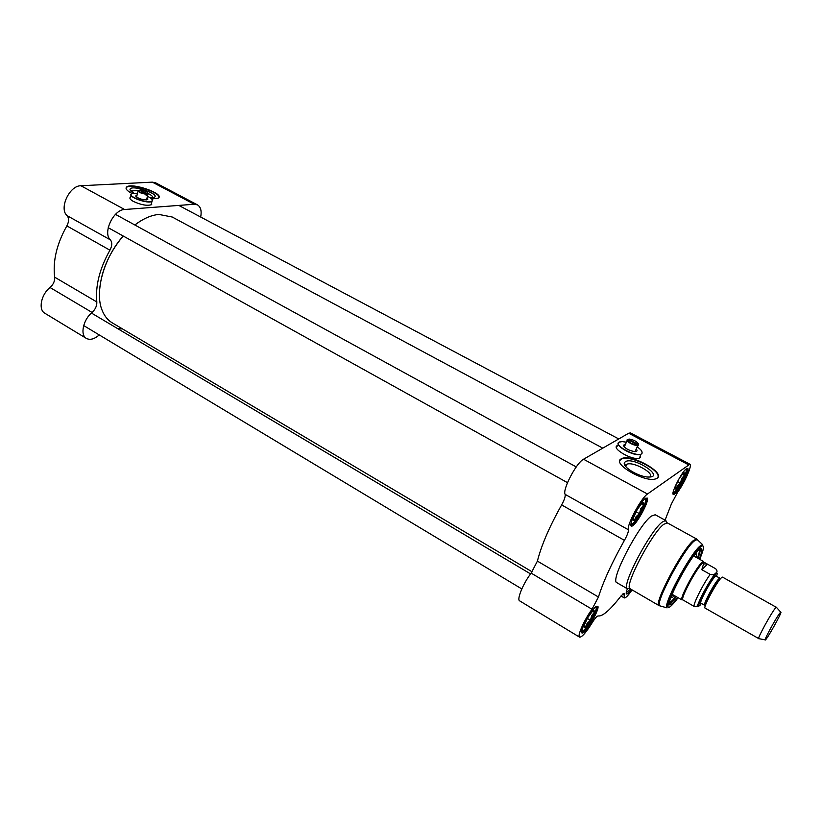 <?xml version="1.0" encoding="UTF-8"?>
<svg xmlns="http://www.w3.org/2000/svg" width="822" height="822" viewBox="0 0 822 822"><rect width="100%" height="100%" fill="white"/><g stroke="black" fill="none" stroke-linecap="round" stroke-linejoin="round"><path stroke-width="1.23" d="M140.141 221.272L134.808 224.971C142.103 219.423 149.193 216.032 156.098 214.799L158.872 214.439L172.209 217.018M532.122 571.824L112.316 322.882C107.877 320.272 104.517 316.162 102.236 310.552C94.294 292.252 103.675 257.831 123.218 236.017M123.166 235.986C108.237 253.947 100.325 273.038 99.431 293.238M776.492 607.407L722.528 577.116L721.13 578C716.209 582.716 702.748 608.013 705.091 608.105L758.881 638.673M704.187 562.33L702.358 563.306C696.398 568.536 680.719 597.789 682.763 599.834L694.641 606.708C698.433 606.811 700.601 605.67 701.135 603.297M700.94 601.447L699.984 600.605M701.803 569.697L703.56 563.974L706.889 563.83L715.746 568.793C717.462 570.787 717.452 572.215 715.726 573.109L715.089 573.694C714.431 574.855 712.787 575.081 710.167 574.373L701.803 569.697L707.465 564.19M694.015 556.165L703.694 561.549L701.844 562.556C695.761 567.879 679.763 597.738 681.859 599.824L672.16 594.368M776.42 607.181L775.28 608.239C771.159 613.191 757.761 637.646 758.624 638.622L758.675 638.725M779.862 613.099C776.276 617.517 764.481 639.002 765.159 639.865C765.261 642.557 783.191 610.684 780.746 612.154L779.862 613.099M623.98 446.572L624.895 445.575M635.673 450.281L635.55 451.627M619.839 441.876L619.069 442.195C612.904 445.062 634.923 457.299 640.975 454.299L642.167 453.086L641.879 451.494M637.184 446.901C640.667 449.264 642.29 451.247 642.064 452.871C640.893 459.241 612.349 445.719 619.285 442.123L622.192 441.589L626.395 442.195M640.307 455.778L639.557 458.018C633.125 461.183 610.171 448.011 617.61 445.473L617.938 445.349M616.541 447.949L616.521 447.137M625.46 444.301L623.518 445.195C624.812 448.36 628.594 450.507 634.851 451.648C637.163 451.586 637.636 450.713 636.249 449.007M640.153 456.118L640.975 454.299M637.8 445.257L637.625 444.794C632.128 444.322 628.809 442.575 627.669 439.523L627.227 439.667C625.45 441.332 634.913 446.356 637.8 445.257L637.502 445.914M637.625 444.794L627.669 439.523M627.72 439.554L629.231 439.082C634.235 439.976 637.266 441.691 638.314 444.209L638.293 443.736M628.275 439.174L638.211 444.435M638.386 444.897L637.851 446.099M699.707 549.26L700.046 549.836C700.303 551.213 699.594 554.038 697.919 558.344M676.29 596.731C673.526 600.348 671.482 602.413 670.177 602.937L669.457 602.968M669.18 599.947L669.324 599.32M640.348 455.676L640.585 457.248M616.428 446.685L617.743 445.801M625.316 461.697L624.34 462.992C622.686 467.286 639.156 477.007 648.281 477.037C666.087 477.592 633.783 456.231 625.316 461.697M625.491 466.228L626.816 464.276C633.012 461.111 655.432 473.513 649.729 477.017M657.908 477.294C661.258 470.266 630.012 454.648 621.607 459.015L619.922 460.361M621.155 458.892L621.812 458.563C631.984 453.467 668.163 474.438 656.151 478.671C646.164 483.511 611.321 463.649 621.155 458.892M630.443 589.035L626.2 592.878M627.371 588.768C626.056 592.23 625.85 593.987 626.754 594.049C627.669 593.905 629.179 592.405 631.296 589.528M596.382 606.297L596.628 606.544C598.663 609.081 585.295 632.21 582.048 631.769L581.729 631.697M595.673 606.831C589.847 611.393 578.411 633.947 582.377 633.002C585.829 633.454 599.988 608.948 597.851 606.246L595.673 606.831M686.493 468.663L686.678 468.848C688.651 471.057 676.301 493.57 673.3 493.241L673.023 493.2M686.462 468.684C681.561 471.777 669.796 495.471 673.66 494.392C676.845 494.721 689.935 470.872 687.86 468.519L686.462 468.684M645.702 498.173L646.03 498.461C648.281 501.143 634.903 525.196 631.368 524.837L630.916 524.713M645.486 498.327C639.732 501.995 627.258 527.251 631.738 526.101C635.498 526.45 649.668 500.968 647.304 498.111L645.486 498.327M561.632 504.934L624.432 540.352C627.289 535.163 628.614 531.639 628.409 529.789C626.333 525.71 641.078 497.998 647.469 494.012L689.874 464.204L630.464 432.917L628.686 433.235L583.548 459.231C576.428 462.663 562.176 489.861 565.115 494.361C565.567 496.324 564.406 499.838 561.632 504.934C549.435 526.655 541.359 545.387 537.403 561.107L531.176 573.129C523.295 583.127 516.463 599.731 519.668 600.872L579.572 637.153C576.931 636.382 584.329 619.675 592.004 609.246L598.447 597.019L537.403 561.107M699.203 559.052C701.187 554.151 702.039 550.925 701.762 549.404C701.485 548.253 700.457 548.49 698.669 550.113C688.394 558.775 662.686 609.061 670.69 604.632C672.139 604.036 674.441 601.653 677.564 597.471M579.572 637.153C581.873 637.317 585.983 632.642 591.922 623.138C594.871 618.401 596.936 616.007 598.118 615.945C602.526 616.675 610.191 609.975 621.103 595.858L624.083 593.279L624.258 597.902C625.563 598.221 628.152 595.58 632.026 589.96M640.554 455.234L639.578 458.008M667.361 522.915L663.816 524.251C652.247 532.471 624.504 585.141 629.837 588.583L659.069 605.619M666.806 522.658L665.481 520.511L662.316 522.021C650.294 530.467 621.596 585.007 627.196 588.562L629.611 588.583M655.237 514.757L651.456 516.041C638.694 524.652 609.421 581.401 616.932 582.716L627.515 588.85M689.874 464.204C692.525 464.903 684.664 482.75 677.482 492.501L671.369 504.02L665.06 520.151M624.432 540.352C611.969 562.546 603.307 581.442 598.447 597.019M671.502 595.755L671.8 597.717L674.718 595.837M696.337 557.46L696.409 553.966L694.6 554.747M671.666 595.334L673.403 595.077M695.011 556.72L694.323 555.107M680.863 482.288L683.945 475.722L681.654 478.61L680.462 483.141L677.431 485.781L675.889 489.244L675.17 487.086L679.075 478.723L683.452 472.907M680.462 483.141L677.585 481.6M684.387 472.886L683.236 473.215L684.274 474.633L684.387 472.886L683.75 472.835M676.362 488.607L680 483.768M639.906 512.743L643.153 505.674L640.718 508.777L639.485 513.668L636.105 516.596L634.327 520.439L633.464 519.535L633.721 520.398L633.217 518.322L637.348 509.332L642.311 502.838M639.485 513.668L636.084 511.787M642.208 502.972L643.472 504.533L643.503 502.817L642.65 502.766M634.861 519.74L638.951 514.356M590.874 619.449L593.885 612.893L591.614 615.719L590.484 620.302L587.134 623.333L585.305 627.289L584.103 626.426L584.401 627.515L583.877 626.045L587.699 617.702L592.857 610.767M590.484 620.302L587.36 618.432M592.785 610.859L594.142 611.907L594.121 610.705L593.063 610.828M585.839 626.559L589.949 621.021M584.401 627.515L585.161 627.155M594.142 611.907L593.885 612.893M594.275 612.041L592.641 611.065M684.274 474.633L683.945 475.722M684.346 474.859L682.537 473.904M643.472 504.533L643.153 505.674M643.575 504.759L641.561 503.65M146.727 199.068L146.891 199.828M136.246 196.797L136.75 196.232M131.767 193.787L131.417 193.982C126.804 196.664 148.422 204.37 152.019 201.318L152.183 199.602M147.446 196.314C150.498 197.722 152.142 199.016 152.399 200.178C152.81 205.921 122.211 195.03 133.246 193.355L137.459 193.468M151.443 203.517L151.217 204.791M137.038 195.102L135.692 195.975C137.788 198.359 141.435 199.664 146.635 199.869C148.124 199.612 148.258 198.965 147.025 197.948M151.351 203.866L151.094 204.832M138.538 190.334L138.23 190.478C138.302 192.214 141.035 193.468 146.429 194.269L146.285 193.869C140.315 192.821 137.952 191.557 139.185 190.088L146.285 193.869M139.822 190.427L140.172 190.026C144.261 190.529 146.891 191.577 148.063 193.18L147.272 193.807L148.052 193.982L148.032 193.047M140.172 190.026L147.272 193.807M146.275 194.855L147.128 195.317L146.141 195.379L146.429 194.269M147.415 194.208L147.128 195.317M129.866 198.061L130.523 197.486M151.464 203.424L151.751 204.277M150.282 197.845L152.46 197.742C165.171 195.759 129.496 183.131 130.01 189.8L133.842 193.293M131.315 191.618L131.767 190.899L138.158 190.54M148.289 193.591C151.546 195.194 153.015 196.571 152.686 197.712M158.923 197.424C160.259 192.297 131.243 183.224 126.609 187.344L126.023 188.033M132.198 193.591C126.804 190.745 124.975 188.526 126.711 186.933C132.167 182.289 165.232 194.002 158.307 198.123L151.721 198.996M99.267 334.934C94.407 339.126 90.132 340.298 86.423 338.438C79.857 335.129 83.166 319.594 92.074 312.463C95.403 309.339 96.986 305.835 96.821 301.962C95.29 285.789 99.657 268.537 109.932 250.186C112.193 245.85 112.347 242.408 110.395 239.88C102.462 233.016 113.395 209.569 124.605 209.507L194.259 204.246L197.455 204.853C200.743 206.897 201.822 210.956 200.691 217.039M122.57 328.954L117.484 328.523M151.577 203.013L151.361 204.709C147.138 206.024 141.158 204.945 133.421 201.452C130.225 199.643 129.198 198.236 130.359 197.229L130.626 197.064M96.821 301.962L54.663 277.168C52.7 261.006 56.759 243.918 66.849 225.896L109.932 250.186M54.663 277.168C54.93 281.032 53.389 284.484 50.05 287.515C41.079 294.399 38.059 309.802 44.881 313.274L86.423 338.438M197.455 204.853L155.625 182.823L152.337 182.145L80.916 185.741C69.408 185.536 58.773 208.613 67.075 215.641C69.14 218.21 69.069 221.621 66.849 225.896M716.116 576.078L714.452 576.171C711.184 579.664 707.095 586.322 702.194 596.135C698.741 604.478 700.262 601.755 700.426 602.916L700.889 603.153C698.792 603.029 710.506 580.948 714.873 576.849L716.116 576.078L719.918 578.205L718.675 578.976C714.359 583.106 702.605 605.208 704.659 605.311L704.886 605.311M705.255 605.948C702.173 607.417 714.708 583.486 719.384 578.996M715.972 575.996L714.513 575.903C709.109 581.051 695.494 607.961 700.776 603.019M701.269 603.369C691.836 615.103 708.225 581.041 715.469 573.992C717.267 572.246 717.627 573.016 716.517 576.304M710.167 574.373C702.553 584.945 692.206 605.937 694.282 606.523M700.611 599.7L703.478 595.282M710.742 582.387L713.034 577.64M713.773 575.975L714.544 574.116M699.717 559.34C704.608 547.544 704.721 543.527 700.046 547.288C693.542 553.072 678.479 577.681 671.553 593.946C665.193 610.469 667.372 611.732 678.078 597.758M531.176 573.129L592.004 609.246M699.799 546.24C689.432 554.829 662.275 606.04 667.053 607.869C665.46 602.043 690.09 555.651 700.118 546.969L702.615 544.657L699.799 546.24M697.806 540.095L697.148 539.479L694.138 541.092C683.082 549.969 654.559 603.913 659.799 605.865L660.58 606.081M696.686 539.047L693.367 540.537C682.003 549.651 652.935 605.033 659.11 605.639L667.053 607.869M628.686 433.235L688.343 464.687M583.548 459.231L647.469 494.012M622.686 594.029L624.145 594.881M628.409 529.789L565.115 494.361M671.975 594.553L673.095 594.902M694.703 556.545L693.819 555.764M669.509 602.444L672.077 600.718L675.766 596.433M697.395 558.046C699.142 553.525 699.769 550.699 699.286 549.579M685.127 469.927C690.963 466.67 673.752 497.988 673.341 491.371M643.965 499.704C651.548 495.132 631.419 531.269 631.296 522.443M594.809 607.653C601.57 603.913 582.161 637.42 582.079 629.611M630.217 588.901C627.957 591.737 626.734 592.508 626.539 591.203M50.05 287.515L92.074 312.463M194.259 204.246L152.337 182.145M110.395 239.88L67.075 215.641M124.605 209.507L80.916 185.741M171.952 216.885L602.783 448.154M700.889 603.153L704.886 605.434M704.166 562.32L706.889 563.83M694.652 606.708C697.714 606.461 696.737 606.811 700.21 599.115C704.865 589.374 709.828 580.897 715.089 573.694M703.889 562.279L703.406 561.518M682.763 599.834L681.859 599.824M780.746 612.154L776.307 607.191M765.159 639.865L758.624 638.622M617.702 445.894L618.504 444.065M623.99 446.274L623.518 445.195M635.057 451.648L637.41 446.408M624.288 446.942L626.929 440.982M625.521 465.632L624.34 462.992M626.436 592.919L626.754 594.049M582.048 631.769L582.377 633.002M596.628 606.544L597.851 606.246M673.3 493.241L673.66 494.392M686.678 468.848L687.86 468.519M631.368 524.837L631.738 526.101M646.03 498.461L647.304 498.111M670.177 602.937L670.69 604.632M700.046 549.836L701.762 549.404M702.615 544.657L696.594 538.996L667.32 522.884M666.868 522.761L665.481 520.511M629.837 588.583L627.196 588.562M655.185 514.726L665.943 520.645M621 596.001L624.258 597.902M642.229 503.167L643.503 502.817M592.929 610.993L594.121 610.705M625.778 466.588L626.816 464.276M576.243 466.927L115.47 214.367M567.499 482.668L108.216 227.694M618.761 438.958L178.795 205.418M530.58 573.92L91.417 313.038M521.806 588.932L83.669 325.563M136.349 196.89L136.483 196.366M151.094 204.863L152.019 201.318M130.503 197.578L131.068 195.348M136.185 196.735L135.692 195.975M146.522 199.89L148.052 193.982M136.544 197.044L138.065 191.125M130.975 191.31L130.01 189.8M131.541 191.803L131.767 190.899"/></g></svg>
